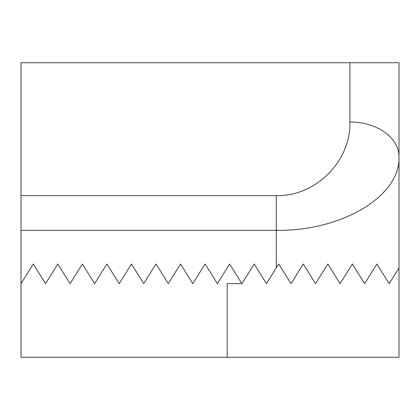 <?xml version="1.0" encoding="UTF-8"?>
<svg xmlns="http://www.w3.org/2000/svg" width="420" height="420" viewBox="0 0 420 420"><rect width="100%" height="100%" fill="white"/><g stroke="black" fill="none" stroke-linecap="round" stroke-linejoin="round"><path stroke-width="0.63" d="M349.907 62.727L21 62.727L21 230.333L276.271 230.333C341.854 231.341 400.68 196.046 399 156.697L399 62.727L349.907 62.727L349.907 121.984A49.093 34.713 0 0 1 399 156.697L399 357.273L21 357.273L21 230.333M227.183 357.273L227.183 283.637L241.91 283.637L229.635 264.002L217.366 283.637L205.091 264.002L192.817 283.637L180.547 264.002L168.273 283.637L155.999 264.002L143.729 283.637L131.455 264.002L119.18 283.637L106.911 264.002L94.636 283.637L82.362 264.002L70.093 283.637L57.818 264.002L45.544 283.637L33.275 264.002L21 283.637M241.91 283.637L254.184 264.002L266.453 283.637L278.728 264.002L291.002 283.637L303.272 264.002L315.546 283.637L327.82 264.002L340.09 283.637L352.364 264.002L364.639 283.637L376.908 264.002L389.183 283.637L399 267.928M349.907 121.984C350.915 161.333 315.619 196.628 276.271 195.62L21 195.62M276.271 267.928L276.271 195.62"/></g></svg>
